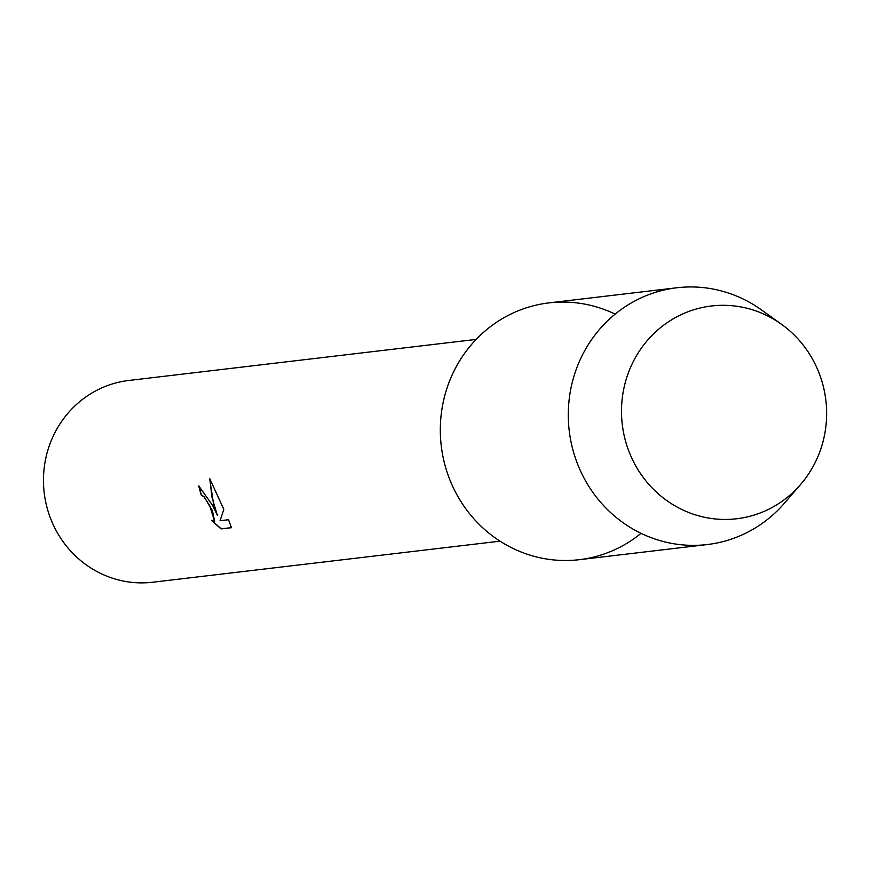 <?xml version="1.0" encoding="UTF-8"?>
<svg xmlns="http://www.w3.org/2000/svg" width="870" height="870" viewBox="0 0 870 870"><rect width="100%" height="100%" fill="white"/><g stroke="black" fill="none" stroke-linecap="round" stroke-linejoin="round"><path stroke-width="1.3" d="M631.446 457.381A107.13 102.497 83.3 0 0 768.134 509.526A107.13 102.497 83.3 0 0 816.691 367.368A107.13 102.497 83.3 0 0 680.003 315.223A107.13 102.497 83.3 0 0 631.446 457.381A107.13 102.497 83.3 0 0 800.541 484.536A107.13 102.497 83.3 0 0 816.691 367.368A107.13 102.497 83.3 0 0 781.608 324.369A107.13 102.497 83.3 0 0 657.241 330.437A107.13 102.497 83.3 0 0 631.446 457.381M615.123 314.113A129.293 123.714 83.3 0 0 475.727 339.855A129.293 123.714 83.3 0 0 452.324 485.601A129.293 123.714 83.3 0 0 641.049 533.332M212.465 505.165L217.424 515.486L213.715 505.013L209.605 478.369L223.829 509.396L220.056 520.728L228.495 519.727L231.474 527.698L221.056 528.927L211.475 520.38L214.585 521.347L209.67 505.492L203.787 496.596L201.383 495.356A101.583 97.201 -96.7 0 1 198.773 485.993L212.465 505.165M476.173 339.398L128.793 380.473A101.583 97.201 83.3 0 0 52.896 524.034A101.583 97.201 83.3 0 0 152.652 582.237L500.032 541.162M198.947 485.971A101.398 97.027 83.3 0 0 201.546 495.269L203.95 496.52L212.389 510.603L214.662 521.304M212.019 520.728L221.23 528.851L231.453 527.644M209.779 478.685L212.052 497.694L217.424 515.486M781.608 324.369L761.511 309.938A129.293 123.714 83.3 0 0 676.893 287.763A129.293 123.714 83.3 0 0 580.29 470.474A129.293 123.714 83.3 0 0 707.256 544.555A129.293 123.714 83.3 0 0 784.381 503.251L800.541 484.536M676.893 287.763L548.916 302.89A129.293 123.714 83.3 0 0 452.324 485.601A129.293 123.714 83.3 0 0 579.289 559.693L707.256 544.555"/></g></svg>
